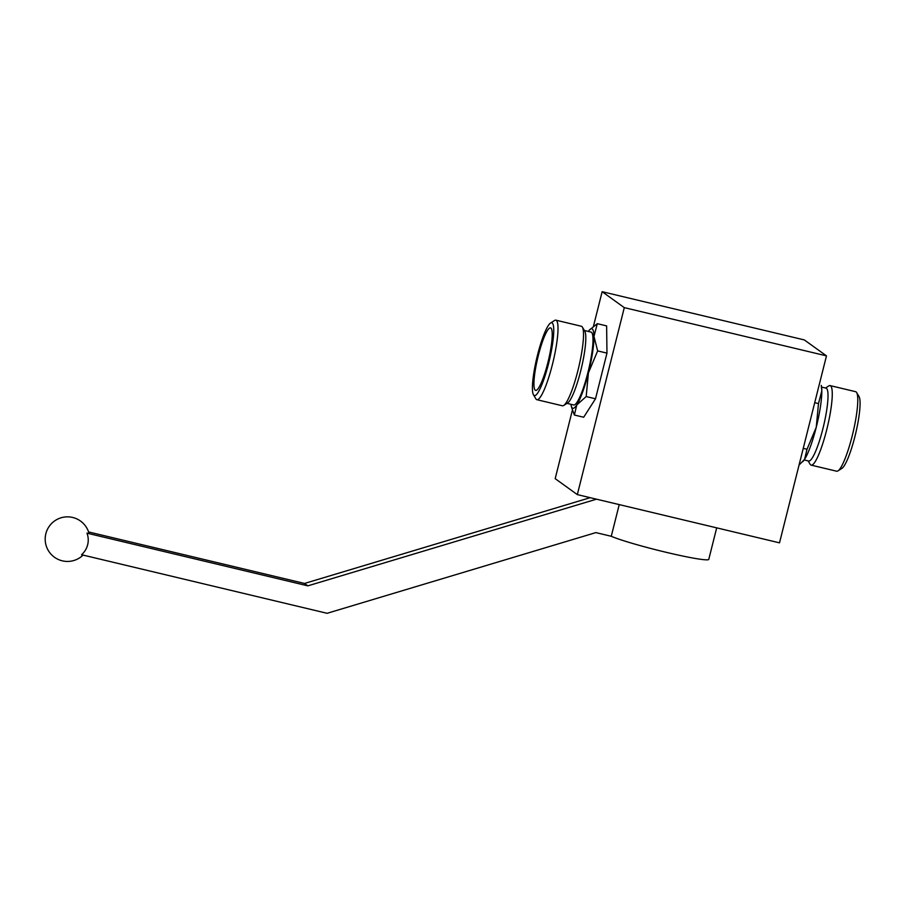<?xml version="1.0" encoding="UTF-8"?>
<svg xmlns="http://www.w3.org/2000/svg" width="905" height="905" viewBox="0 0 905 905"><rect width="100%" height="100%" fill="white"/><g stroke="black" fill="none" stroke-linecap="round" stroke-linejoin="round"><path stroke-width="1.36" d="M602.142 291.693L804.33 339.929L826.48 355.869L779.51 542.842L577.322 494.605L624.292 307.632L602.142 291.693L593.442 326.309M826.48 355.869L624.292 307.632M572.424 410.022L555.184 478.666L577.322 494.605M571.768 407.838L574.358 415.022L583.68 417.239L595.501 398.788L606.972 353.12L606.622 325.902L597.3 323.673L589.359 330.087A40.872 6.957 -76.6 0 0 588.307 331.434M803.244 448.348L807.022 449.253L804.613 459.31L799.092 465.034M814.715 402.68L818.493 403.585L816.253 427.251L807.022 449.253M802.803 461.663L803.142 461.29A40.872 6.957 -76.6 0 0 804.613 459.31A40.872 6.957 -76.6 0 0 816.253 427.251A40.872 6.957 -76.6 0 0 821.819 390.813A40.872 6.957 -76.6 0 0 821.242 385.406L821.819 390.813L818.493 403.585M808.12 460.894L810.122 464.254A40.872 6.957 -76.6 0 0 811.14 465.125L836.65 471.211A40.872 6.957 -76.6 0 0 837.962 470.894L841.922 468.371A37.456 6.38 -76.6 0 0 855.61 433.71A37.456 6.38 -76.6 0 0 859.049 396.594L856.65 392.566A40.872 6.957 -76.6 0 0 855.621 391.684L830.111 385.598A40.872 6.957 -76.6 0 0 828.799 385.926L825.507 388.019M837.962 470.894A40.872 6.957 -76.6 0 0 852.906 433.065A40.872 6.957 -76.6 0 0 856.65 392.566M811.14 465.125A40.872 6.957 -76.6 0 0 827.396 426.979A40.872 6.957 -76.6 0 0 830.111 385.598M804.183 459.955L808.663 461.018A37.456 6.38 -76.6 0 0 823.55 426.063A37.456 6.38 -76.6 0 0 826.05 388.143L821.57 387.08M606.972 353.12L597.651 350.902L593.974 336.456L597.3 323.673M595.501 398.788L586.18 396.571L588.42 372.894L597.651 350.902M574.358 415.022L576.768 404.954L586.18 396.571M538.294 355.699A32.139 5.475 -76.6 0 0 535.828 390.44A32.139 5.475 -76.6 0 0 548.407 360.416A32.139 5.475 -76.6 0 0 550.738 327.949A32.139 5.475 -76.6 0 0 538.294 355.699M537.502 355.133A37.456 6.38 -76.6 0 0 533.452 394.784A37.456 6.38 -76.6 0 0 549.29 360.631A37.456 6.38 -76.6 0 0 550.579 323.006A37.456 6.38 -76.6 0 0 537.502 355.133M533.452 394.784L535.851 398.822A40.872 6.957 -76.6 0 0 536.88 399.693A40.872 6.957 -76.6 0 0 553.136 361.548A40.872 6.957 -76.6 0 0 555.851 320.166A40.872 6.957 -76.6 0 0 554.539 320.494L550.579 323.006M536.88 399.693L562.378 405.779A40.872 6.957 -76.6 0 0 563.691 405.463A40.872 6.957 -76.6 0 0 578.634 367.634A40.872 6.957 -76.6 0 0 582.379 327.135A40.872 6.957 -76.6 0 0 581.349 326.252L555.851 320.166M563.691 405.463L567.65 402.94A37.456 6.38 -76.6 0 0 581.349 368.278A37.456 6.38 -76.6 0 0 584.777 331.162L582.379 327.135M566.994 403.359L573.634 404.954A37.456 6.38 -76.6 0 0 588.533 369.998A37.456 6.38 -76.6 0 0 591.022 332.078L584.37 330.495M570.931 404.297A40.872 6.957 -76.6 0 0 571.259 405.972A40.872 6.957 -76.6 0 0 576.768 404.954A40.872 6.957 -76.6 0 0 588.42 372.894A40.872 6.957 -76.6 0 0 593.974 336.456A40.872 6.957 -76.6 0 0 589.359 330.087M619.224 504.605L611.271 536.28L595.863 532.604L327.101 613.307L81.552 554.731A19.31 18.982 -54.2 0 0 86.971 533.158L307.847 585.852L596.486 499.175M716.692 527.853L708.773 559.381A52.026 3.575 -165.9 0 1 667.177 552.548A52.026 3.575 -165.9 0 1 611.271 536.28M88.588 531.948L304.521 583.454L307.847 585.852M83.068 555.093A22.297 22.297 0 0 1 52.456 555.613A22.297 22.297 0 0 1 50.171 525.092A22.297 22.297 0 0 1 88.916 533A19.31 1.324 -165.9 0 1 86.971 533.158M304.521 583.454L590.196 497.671M571.259 405.972L571.756 407.838"/></g></svg>
